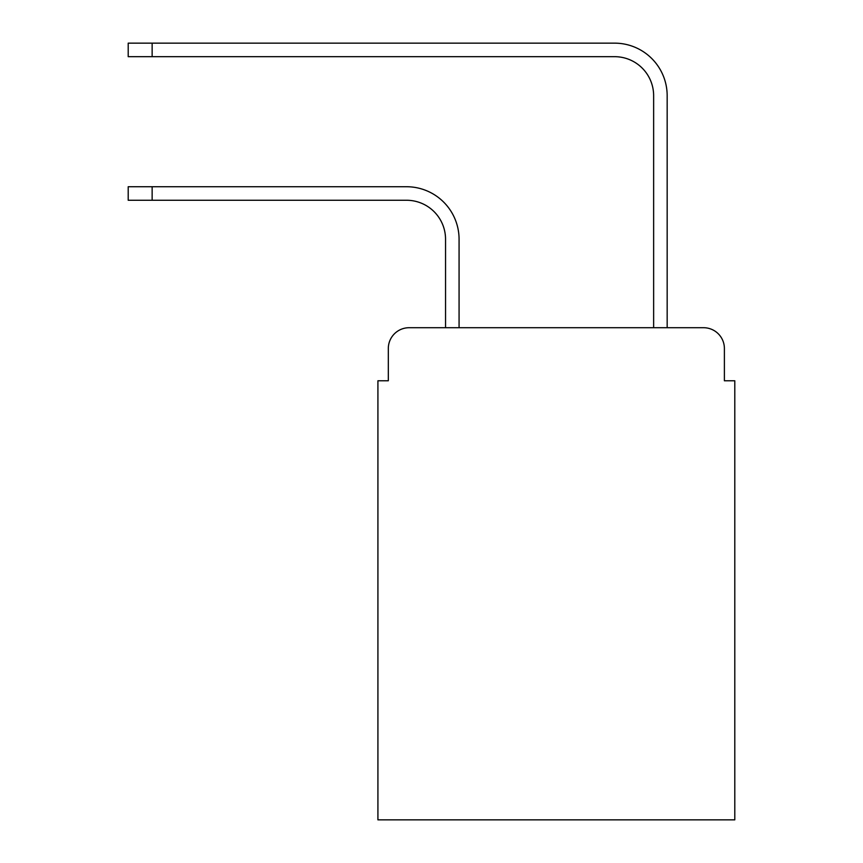 <?xml version="1.0" encoding="UTF-8"?>
<svg xmlns="http://www.w3.org/2000/svg" width="863" height="863" viewBox="0 0 863 863"><rect width="100%" height="100%" fill="white"/><g stroke="black" fill="none" stroke-linecap="round" stroke-linejoin="round"><path stroke-width="1.29" d="M388.318 348.523L388.318 380.777L388.318 348.523A20.809 20.809 0 0 1 409.127 327.713L445.545 327.713L445.545 239.278A39.018 39.018 0 0 0 406.527 200.259A39.018 39.018 0 0 1 445.545 239.278A39.018 39.018 0 0 0 406.527 200.259A39.018 39.018 0 0 1 445.545 239.278A39.018 39.018 0 0 0 406.527 200.259A39.018 39.018 0 0 1 445.545 239.278A39.018 39.018 0 0 0 406.527 200.259A39.018 39.018 0 0 1 445.545 239.278A39.018 39.018 0 0 0 406.527 200.259A39.018 39.018 0 0 1 445.545 239.278A39.018 39.018 0 0 0 406.527 200.259A39.018 39.018 0 0 1 445.545 239.278A39.018 39.018 0 0 0 406.527 200.259A39.018 39.018 0 0 1 445.545 239.278A39.018 39.018 0 0 0 406.527 200.259L128.209 200.259L128.209 186.732L152.136 186.732L152.136 200.259M724.391 380.777L724.391 348.523L724.391 380.777L734.791 380.777L734.791 819.85L377.918 819.85L377.918 380.777L388.318 380.777M724.391 348.523A20.809 20.809 0 0 0 703.582 327.713L409.127 327.713M152.136 186.732L406.527 186.732A52.546 52.546 0 0 1 459.073 239.278L459.073 327.713L459.073 239.278L459.073 327.713L459.073 239.278L459.073 327.713L459.073 239.278L459.073 327.713L459.073 239.278L459.073 327.713L459.073 239.278L459.073 327.713L459.073 239.278L459.073 327.713L459.073 239.278L459.073 327.713L653.636 327.713L653.636 95.696A39.018 39.018 0 0 0 614.618 56.678A39.018 39.018 0 0 1 653.636 95.696A39.018 39.018 0 0 0 614.618 56.678A39.018 39.018 0 0 1 653.636 95.696A39.018 39.018 0 0 0 614.618 56.678A39.018 39.018 0 0 1 653.636 95.696A39.018 39.018 0 0 0 614.618 56.678A39.018 39.018 0 0 1 653.636 95.696A39.018 39.018 0 0 0 614.618 56.678A39.018 39.018 0 0 1 653.636 95.696A39.018 39.018 0 0 0 614.618 56.678A39.018 39.018 0 0 1 653.636 95.696A39.018 39.018 0 0 0 614.618 56.678A39.018 39.018 0 0 1 653.636 95.696A39.018 39.018 0 0 0 614.618 56.678L128.209 56.678L128.209 43.15L152.136 43.15L152.136 56.678M152.136 43.15L614.618 43.15A52.546 52.546 0 0 1 667.164 95.696L667.164 327.713L667.164 95.696L667.164 327.713L667.164 95.696L667.164 327.713L667.164 95.696L667.164 327.713L667.164 95.696L667.164 327.713L667.164 95.696L667.164 327.713L667.164 95.696L667.164 327.713L667.164 95.696L667.164 327.713L703.582 327.713"/></g></svg>
